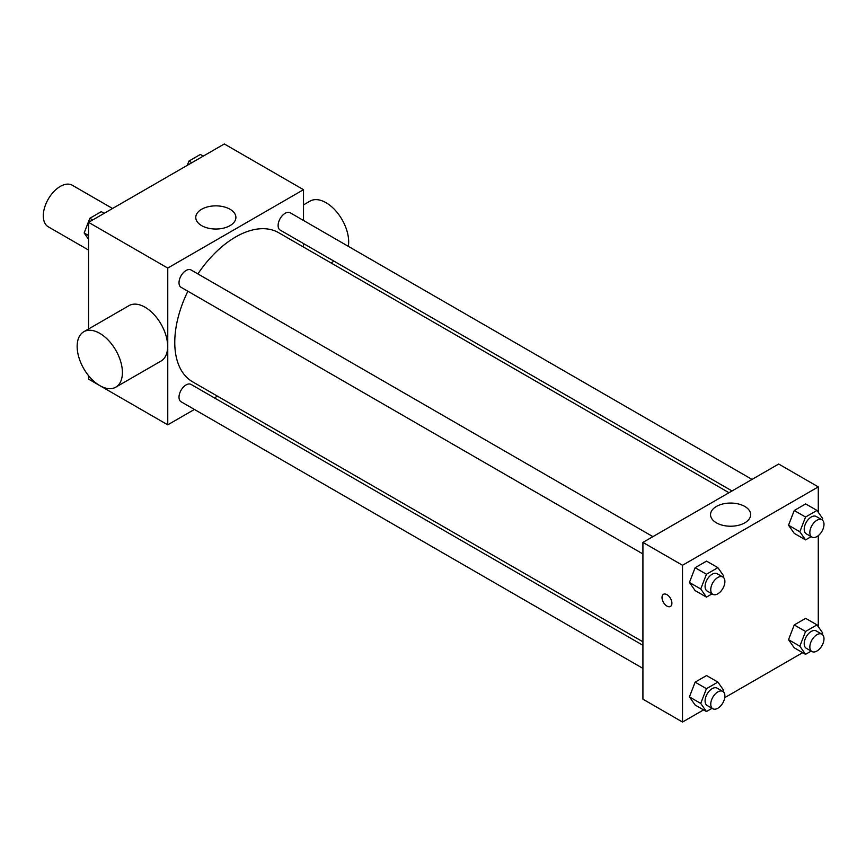 <?xml version="1.0" encoding="UTF-8"?>
<svg xmlns="http://www.w3.org/2000/svg" width="866" height="866" viewBox="0 0 866 866"><rect width="100%" height="100%" fill="white"/><g stroke="black" fill="none" stroke-linecap="round" stroke-linejoin="round"><path stroke-width="1.3" d="M112.558 208.489L72.268 185.237A23.999 13.856 120 0 0 53.779 191.667A23.999 13.856 120 0 0 43.3 215.818A23.999 13.856 120 0 0 48.269 226.805L88.559 250.058M194.406 409.445L167.755 424.838L88.559 379.113L88.559 375.671M88.559 328.993L88.559 222.346L224.316 143.962L303.511 189.686L303.511 220.462M217.431 396.152L214.411 397.895M187.879 291.236A86.08 49.698 120 0 0 174.77 342.406A86.08 49.698 120 0 0 192.588 381.809L642.918 641.803M728.999 492.711L278.668 232.716A86.08 49.698 120 0 0 197.881 273.916M303.511 243.562L303.511 247.059M167.755 424.838L167.755 268.07L303.511 189.686M752.034 479.418L290.186 212.776A10.002 5.77 120 0 0 282.478 215.45A10.002 5.77 120 0 0 278.116 225.517A10.002 5.77 120 0 0 280.183 230.096L732.03 490.957M642.918 645.3L191.083 384.428A10.002 5.77 120 0 0 183.376 387.113A10.002 5.77 120 0 0 179.002 397.169A10.002 5.77 120 0 0 181.081 401.748L642.918 668.39M642.918 553.959L181.081 287.306A10.002 5.77 -60 0 1 181.081 275.767A10.002 5.77 -60 0 1 191.083 269.986L652.921 536.639M167.755 268.07L88.559 222.346M201.648 225.636A20.07 11.583 180 0 1 195.77 217.453A20.07 11.583 180 0 1 215.829 205.859A20.07 11.583 180 0 1 235.898 217.453A20.07 11.583 180 0 1 223.515 228.148A20.07 11.583 180 0 1 201.648 225.636M83.775 331.754L129.034 305.622A31.999 18.478 60 0 1 153.693 314.196A31.999 18.478 60 0 1 167.658 346.4A31.999 18.478 60 0 1 161.033 361.046L115.773 387.178A31.999 18.478 60 0 1 83.775 368.7A31.999 18.478 60 0 1 83.775 331.754A31.999 18.478 60 0 1 108.434 340.327A31.999 18.478 60 0 1 122.409 372.532A31.999 18.478 60 0 1 115.773 387.178M348.316 246.334A31.999 18.478 -120 0 0 336.538 211.737A31.999 18.478 -120 0 0 310.05 201.118L303.511 204.885M703.56 709.893L682.516 722.038L642.918 699.176L642.918 542.408L778.686 464.024L818.283 486.887L818.283 512.282M802.674 652.672L724.755 697.65M794.241 533.359L788.525 525.229L794.241 510.496L805.672 503.904L794.241 510.496L788.525 525.229L794.241 533.359L805.553 539.897L799.838 531.767L805.553 517.034L816.984 510.431L822.7 518.561L822.17 519.925M695.127 705.021L689.423 696.892L695.127 682.159L706.559 675.556L695.127 682.159L689.423 696.892L695.127 705.021L706.45 711.549L700.735 703.419L706.45 688.687L717.882 682.094L723.597 690.224L723.067 691.588M818.283 535.664L818.283 626.724M682.516 722.038L682.516 565.271L818.283 486.887M794.241 647.8L788.525 639.671L794.241 624.938L805.672 618.346L794.241 624.938L788.525 639.671L794.241 647.8L805.553 654.339L799.838 646.198L805.553 631.476L816.984 624.873L822.7 633.003L822.17 634.367M695.127 590.58L689.423 582.45L695.127 567.717L706.559 561.125L695.127 567.717L689.423 582.45L695.127 590.58L706.45 597.118L700.735 588.977L706.45 574.255L717.882 567.652L723.597 575.782L723.067 577.146M682.516 565.271L642.918 542.408M716.42 522.837A20.07 11.583 180 0 1 710.542 514.642A20.07 11.583 180 0 1 730.601 503.059A20.07 11.583 180 0 1 750.67 514.642A20.07 11.583 180 0 1 738.276 525.348A20.07 11.583 180 0 1 716.42 522.837M671.908 603.234A7.004 4.038 60 0 1 670.457 606.438A7.004 4.038 60 0 1 663.464 602.4A7.004 4.038 60 0 1 663.464 594.314A7.004 4.038 60 0 1 668.855 596.187A7.004 4.038 60 0 1 671.908 603.234M670.468 606.438A7.004 4.038 60 0 1 663.464 602.4A7.004 4.038 60 0 1 663.464 594.314M712.058 593.87L706.45 597.118M722.818 576.983L717.167 573.725A10.002 5.77 120 0 0 709.46 576.399A10.002 5.77 120 0 0 705.086 586.466A10.002 5.77 120 0 0 707.165 591.045L712.815 594.314A10.002 5.77 120 0 0 722.818 588.534A10.002 5.77 120 0 0 722.818 576.983A10.002 5.77 120 0 0 715.11 579.668A10.002 5.77 120 0 0 710.748 589.735A10.002 5.77 120 0 0 712.815 594.314M700.735 588.977L689.423 582.45M706.45 574.255L695.127 567.717M717.882 567.652L706.559 561.125M811.171 536.649L805.553 539.897M821.921 519.773L816.27 516.504A10.002 5.77 120 0 0 808.563 519.178A10.002 5.77 120 0 0 804.2 529.245A10.002 5.77 120 0 0 806.268 533.824L811.929 537.093A10.002 5.77 120 0 0 821.921 531.313A10.002 5.77 120 0 0 821.921 519.773A10.002 5.77 120 0 0 814.224 522.447A10.002 5.77 120 0 0 809.851 532.514A10.002 5.77 120 0 0 811.929 537.093M799.838 531.767L788.525 525.229M805.553 517.034L794.241 510.496M816.984 510.431L805.672 503.904M712.058 708.312L706.45 711.549M722.818 691.425L717.167 688.167A10.002 5.77 120 0 0 709.46 690.841A10.002 5.77 120 0 0 705.086 700.908A10.002 5.77 120 0 0 707.165 705.487L712.815 708.745A10.002 5.77 120 0 0 722.818 702.976A10.002 5.77 120 0 0 722.818 691.425A10.002 5.77 120 0 0 715.11 694.11A10.002 5.77 120 0 0 710.748 704.166A10.002 5.77 120 0 0 712.815 708.745M700.735 703.419L689.423 696.892M706.45 688.687L695.127 682.159M717.882 682.094L706.559 675.556M811.171 651.091L805.553 654.339M821.921 634.204L816.27 630.946A10.002 5.77 120 0 0 808.563 633.62A10.002 5.77 120 0 0 804.2 643.687A10.002 5.77 120 0 0 806.268 648.266L811.929 651.535A10.002 5.77 120 0 0 821.921 645.755A10.002 5.77 120 0 0 821.921 634.204A10.002 5.77 120 0 0 814.224 636.889A10.002 5.77 120 0 0 809.851 646.956A10.002 5.77 120 0 0 811.929 651.535M799.838 646.198L788.525 639.671M805.553 631.476L794.241 624.938M816.984 624.873L805.672 618.346M88.559 239.276L84.143 232.997L89.858 218.264L101.29 211.661L104.169 213.328M88.559 235.541L84.143 232.997M92.738 219.932L89.858 218.264M187.294 165.341L188.961 161.044L200.392 154.451L203.272 156.107M191.841 162.711L188.961 161.044M330.996 262.918L334.027 261.175"/></g></svg>
